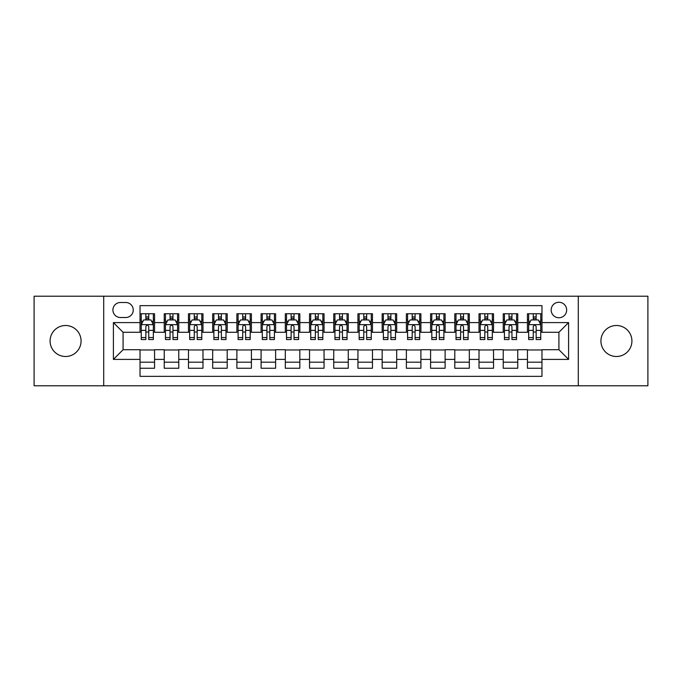 <?xml version="1.0" encoding="UTF-8"?>
<svg xmlns="http://www.w3.org/2000/svg" width="682" height="682" viewBox="0 0 682 682"><rect width="100%" height="100%" fill="white"/><g stroke="black" fill="none" stroke-linecap="round" stroke-linejoin="round"><path stroke-width="1.02" d="M616.426 325.502A15.498 15.498 0 0 0 600.927 341A15.498 15.498 0 0 0 616.426 356.498A15.498 15.498 0 0 0 631.916 341A15.498 15.498 0 0 0 616.426 325.502M65.574 325.502A15.498 15.498 0 0 0 50.084 341A15.498 15.498 0 0 0 65.574 356.498A15.498 15.498 0 0 0 81.073 341A15.498 15.498 0 0 0 65.574 325.502M558.916 302.262A7.749 7.749 0 0 0 551.167 310.003A7.749 7.749 0 0 0 558.916 317.752A7.749 7.749 0 0 0 566.665 310.003A7.749 7.749 0 0 0 558.916 302.262M578.285 385.79L647.9 385.79L647.9 296.21L578.285 296.21L578.285 385.79L103.715 385.79L103.715 296.21L34.1 296.21L34.1 385.79L103.715 385.79M541.968 313.763L527.442 313.763L527.442 322.595L517.757 322.595L517.757 332.287L527.442 332.287L527.442 322.595M517.757 322.595L517.757 313.763L503.231 313.763L503.231 322.595L493.538 322.595L493.538 332.287L503.231 332.287L503.231 322.595M493.538 322.595L493.538 313.763L479.011 313.763L479.011 322.595L469.327 322.595L469.327 332.287L479.011 332.287L479.011 322.595M469.327 322.595L469.327 313.763L454.8 313.763L454.8 322.595L445.116 322.595L445.116 332.287L454.8 332.287L454.8 322.595M445.116 322.595L445.116 313.763L430.589 313.763L430.589 322.595L420.905 322.595L420.905 332.287L430.589 332.287L430.589 322.595M420.905 322.595L420.905 313.763L406.378 313.763L406.378 322.595L396.694 322.595L396.694 332.287L406.378 332.287L406.378 322.595M396.694 322.595L396.694 313.763L382.159 313.763L382.159 322.595L372.474 322.595L372.474 332.287L382.159 332.287L382.159 322.595M372.474 322.595L372.474 313.763L357.948 313.763L357.948 322.595L348.263 322.595L348.263 332.287L357.948 332.287L357.948 322.595M348.263 322.595L348.263 313.763L333.737 313.763L333.737 322.595L324.052 322.595L324.052 332.287L333.737 332.287L333.737 322.595M324.052 322.595L324.052 313.763L309.526 313.763L309.526 322.595L299.841 322.595L299.841 332.287L309.526 332.287L309.526 322.595M299.841 322.595L299.841 313.763L285.306 313.763L285.306 322.595L275.622 322.595L275.622 332.287L285.306 332.287L285.306 322.595M275.622 322.595L275.622 313.763L261.095 313.763L261.095 322.595L251.411 322.595L251.411 332.287L261.095 332.287L261.095 322.595M251.411 322.595L251.411 313.763L236.884 313.763L236.884 322.595L227.2 322.595L227.2 332.287L236.884 332.287L236.884 322.595M227.2 322.595L227.2 313.763L212.673 313.763L212.673 322.595L202.989 322.595L202.989 332.287L212.673 332.287L212.673 322.595M202.989 322.595L202.989 313.763L188.462 313.763L188.462 322.595L178.769 322.595L178.769 332.287L188.462 332.287L188.462 322.595M178.769 322.595L178.769 313.763L164.243 313.763L164.243 332.287L154.558 332.287L154.558 313.763L140.032 313.763M140.032 368.237L154.558 368.237L154.558 349.713L164.243 349.713L164.243 368.237L178.769 368.237L178.769 349.713L188.462 349.713L188.462 359.405L178.769 359.405M188.462 359.405L188.462 368.237L202.989 368.237L202.989 349.713L212.673 349.713L212.673 359.405L202.989 359.405M212.673 359.405L212.673 368.237L227.2 368.237L227.2 349.713L236.884 349.713L236.884 359.405L227.2 359.405M236.884 359.405L236.884 368.237L251.411 368.237L251.411 349.713L261.095 349.713L261.095 359.405L251.411 359.405M261.095 359.405L261.095 368.237L275.622 368.237L275.622 349.713L285.306 349.713L285.306 359.405L275.622 359.405M285.306 359.405L285.306 368.237L299.841 368.237L299.841 349.713L309.526 349.713L309.526 359.405L299.841 359.405M309.526 359.405L309.526 368.237L324.052 368.237L324.052 349.713L333.737 349.713L333.737 359.405L324.052 359.405M333.737 359.405L333.737 368.237L348.263 368.237L348.263 349.713L357.948 349.713L357.948 359.405L348.263 359.405M357.948 359.405L357.948 368.237L372.474 368.237L372.474 349.713L382.159 349.713L382.159 359.405L372.474 359.405M382.159 359.405L382.159 368.237L396.694 368.237L396.694 349.713L406.378 349.713L406.378 359.405L396.694 359.405M406.378 359.405L406.378 368.237L420.905 368.237L420.905 349.713L430.589 349.713L430.589 359.405L420.905 359.405M430.589 359.405L430.589 368.237L445.116 368.237L445.116 349.713L454.8 349.713L454.8 359.405L445.116 359.405M454.8 359.405L454.8 368.237L469.327 368.237L469.327 349.713L479.011 349.713L479.011 359.405L469.327 359.405M479.011 359.405L479.011 368.237L493.538 368.237L493.538 349.713L503.231 349.713L503.231 359.405L493.538 359.405M503.231 359.405L503.231 368.237L517.757 368.237L517.757 349.713L527.442 349.713L527.442 359.405L517.757 359.405M120.416 317.514L125.744 317.514A7.502 7.502 0 0 0 133.254 310.003A7.502 7.502 0 0 0 125.744 302.501L120.416 302.501A7.502 7.502 0 0 0 112.914 310.003A7.502 7.502 0 0 0 120.416 317.514M578.285 296.21L103.715 296.21M541.968 322.595L541.968 305.647L140.032 305.647L140.032 332.287L123.084 332.287L123.084 349.713L140.032 349.713L140.032 376.353L541.968 376.353L541.968 349.713L558.916 349.713L558.916 332.287L541.968 332.287L541.968 322.595L568.6 322.595L568.6 359.405L541.968 359.405M140.032 359.405L113.4 359.405L113.4 322.595L140.032 322.595M527.442 359.405L527.442 368.237L541.968 368.237M140.032 319.815L141.242 319.815M145.846 319.815L148.753 319.815M153.348 319.815L154.558 319.815M140.032 332.04L141.242 332.04M145.846 332.04L148.753 332.04M153.348 332.04L154.558 332.04M140.032 349.96L154.558 349.96M140.032 362.185L154.558 362.185M164.243 332.04L165.453 332.04M170.057 332.04L172.964 332.04M177.559 332.04L178.769 332.04M164.243 319.815L165.453 319.815M170.057 319.815L172.964 319.815M177.559 319.815L178.769 319.815M164.243 349.96L178.769 349.96M164.243 362.185L178.769 362.185M188.462 349.96L202.989 349.96M188.462 362.185L202.989 362.185M188.462 319.815L189.673 319.815M194.268 319.815L197.175 319.815M201.778 319.815L202.989 319.815M188.462 332.04L189.673 332.04M194.268 332.04L197.175 332.04M201.778 332.04L202.989 332.04M212.673 349.96L227.2 349.96M212.673 362.185L227.2 362.185M212.673 319.815L213.884 319.815M218.479 319.815L221.386 319.815M225.989 319.815L227.2 319.815M212.673 332.04L213.884 332.04M218.479 332.04L221.386 332.04M225.989 332.04L227.2 332.04M236.884 349.96L251.411 349.96M236.884 362.185L251.411 362.185M236.884 319.815L238.095 319.815M242.698 319.815L245.597 319.815M250.2 319.815L251.411 319.815M236.884 332.04L238.095 332.04M242.698 332.04L245.597 332.04M250.2 332.04L251.411 332.04M261.095 349.96L275.622 349.96M261.095 362.185L275.622 362.185M261.095 319.815L262.306 319.815M266.909 319.815L269.816 319.815M274.411 319.815L275.622 319.815M261.095 332.04L262.306 332.04M266.909 332.04L269.816 332.04M274.411 332.04L275.622 332.04M285.306 349.96L299.841 349.96M285.306 362.185L299.841 362.185M285.306 319.815L286.517 319.815M291.12 319.815L294.027 319.815M298.631 319.815L299.841 319.815M285.306 332.04L286.517 332.04M291.12 332.04L294.027 332.04M298.631 332.04L299.841 332.04M309.526 349.96L324.052 349.96M309.526 362.185L324.052 362.185M309.526 319.815L310.736 319.815M315.331 319.815L318.238 319.815M322.842 319.815L324.052 319.815M309.526 332.04L310.736 332.04M315.331 332.04L318.238 332.04M322.842 332.04L324.052 332.04M333.737 349.96L348.263 349.96M333.737 362.185L348.263 362.185M333.737 319.815L334.947 319.815M339.551 319.815L342.449 319.815M347.053 319.815L348.263 319.815M333.737 332.04L334.947 332.04M339.551 332.04L342.449 332.04M347.053 332.04L348.263 332.04M357.948 349.96L372.474 349.96M357.948 362.185L372.474 362.185M357.948 319.815L359.158 319.815M363.762 319.815L366.669 319.815M371.264 319.815L372.474 319.815M357.948 332.04L359.158 332.04M363.762 332.04L366.669 332.04M371.264 332.04L372.474 332.04M382.159 349.96L396.694 349.96M382.159 362.185L396.694 362.185M382.159 319.815L383.369 319.815M387.973 319.815L390.88 319.815M395.483 319.815L396.694 319.815M382.159 332.04L383.369 332.04M387.973 332.04L390.88 332.04M395.483 332.04L396.694 332.04M406.378 349.96L420.905 349.96M406.378 362.185L420.905 362.185M406.378 319.815L407.589 319.815M412.184 319.815L415.091 319.815M419.694 319.815L420.905 319.815M406.378 332.04L407.589 332.04M412.184 332.04L415.091 332.04M419.694 332.04L420.905 332.04M430.589 349.96L445.116 349.96M430.589 362.185L445.116 362.185M430.589 319.815L431.8 319.815M436.403 319.815L439.302 319.815M443.905 319.815L445.116 319.815M430.589 332.04L431.8 332.04M436.403 332.04L439.302 332.04M443.905 332.04L445.116 332.04M454.8 349.96L469.327 349.96M454.8 362.185L469.327 362.185M454.8 319.815L456.011 319.815M460.614 319.815L463.521 319.815M468.116 319.815L469.327 319.815M454.8 332.04L456.011 332.04M460.614 332.04L463.521 332.04M468.116 332.04L469.327 332.04M479.011 349.96L493.538 349.96M479.011 362.185L493.538 362.185M479.011 319.815L480.222 319.815M484.825 319.815L487.732 319.815M492.327 319.815L493.538 319.815M479.011 332.04L480.222 332.04M484.825 332.04L487.732 332.04M492.327 332.04L493.538 332.04M503.231 349.96L517.757 349.96M503.231 362.185L517.757 362.185M503.231 319.815L504.441 319.815M509.036 319.815L511.943 319.815M516.547 319.815L517.757 319.815M503.231 332.04L504.441 332.04M509.036 332.04L511.943 332.04M516.547 332.04L517.757 332.04M527.442 349.96L541.968 349.96M527.442 362.185L541.968 362.185M527.442 319.815L528.652 319.815M533.247 319.815L536.154 319.815M540.758 319.815L541.968 319.815M527.442 332.04L528.652 332.04M533.247 332.04L536.154 332.04M540.758 332.04L541.968 332.04M123.084 332.287L113.4 322.595M123.084 349.713L113.4 359.405M568.6 322.595L558.916 332.287M568.6 359.405L558.916 349.713M148.753 316.908L145.846 316.908M153.348 337.573L148.753 337.573L148.753 339.551L153.348 339.551L153.348 324.777L150.927 319.935L143.663 319.935L141.242 324.777L141.242 339.551L145.846 339.551L145.846 337.573L141.242 337.573M141.242 324.777L141.242 313.763M153.348 324.777L153.348 313.763M145.846 319.935L145.846 313.763M148.753 313.763L148.753 319.935M148.753 337.573L148.753 326.593C147.781 324.726 146.809 324.726 145.846 326.593L145.846 337.573M172.964 316.908L170.057 316.908M177.559 337.573L172.964 337.573L172.964 339.551L177.559 339.551L177.559 324.777L175.138 319.935L167.874 319.935L165.453 324.777L165.453 339.551L170.057 339.551L170.057 337.573L165.453 337.573M165.453 324.777L165.453 313.763M177.559 324.777L177.559 313.763M170.057 319.935L170.057 313.763M172.964 313.763L172.964 319.935M172.964 337.573L172.964 326.593C171.992 324.726 171.029 324.726 170.057 326.593L170.057 337.573M197.175 316.908L194.268 316.908M201.778 337.573L197.175 337.573L197.175 339.551L201.778 339.551L201.778 324.777L199.357 319.935L192.094 319.935L189.673 324.777L189.673 339.551L194.268 339.551L194.268 337.573L189.673 337.573M189.673 324.777L189.673 313.763M201.778 324.777L201.778 313.763M194.268 319.935L194.268 313.763M197.175 313.763L197.175 319.935M197.175 337.573L197.175 326.593C196.211 324.726 195.24 324.726 194.268 326.593L194.268 337.573M221.386 316.908L218.479 316.908M225.989 337.573L221.386 337.573L221.386 339.551L225.989 339.551L225.989 324.777L223.568 319.935L216.305 319.935L213.884 324.777L213.884 339.551L218.479 339.551L218.479 337.573L213.884 337.573M213.884 324.777L213.884 313.763M225.989 324.777L225.989 313.763M218.479 319.935L218.479 313.763M221.386 313.763L221.386 319.935M221.386 337.573L221.386 326.593C220.422 324.726 219.451 324.726 218.479 326.593L218.479 337.573M245.597 316.908L242.698 316.908M250.2 337.573L245.597 337.573L245.597 339.551L250.2 339.551L250.2 324.777L247.779 319.935L240.516 319.935L238.095 324.777L238.095 339.551L242.698 339.551L242.698 337.573L238.095 337.573M238.095 324.777L238.095 313.763M250.2 324.777L250.2 313.763M242.698 319.935L242.698 313.763M245.597 313.763L245.597 319.935M245.597 337.573L245.597 326.593C244.633 324.726 243.662 324.726 242.698 326.593L242.698 337.573M269.816 316.908L266.909 316.908M274.411 337.573L269.816 337.573L269.816 339.551L274.411 339.551L274.411 324.777L271.99 319.935L264.727 319.935L262.306 324.777L262.306 339.551L266.909 339.551L266.909 337.573L262.306 337.573M262.306 324.777L262.306 313.763M274.411 324.777L274.411 313.763M266.909 319.935L266.909 313.763M269.816 313.763L269.816 319.935M269.816 337.573L269.816 326.593C268.844 324.726 267.881 324.726 266.909 326.593L266.909 337.573M294.027 316.908L291.12 316.908M298.631 337.573L294.027 337.573L294.027 339.551L298.631 339.551L298.631 324.777L296.21 319.935L288.938 319.935L286.517 324.777L286.517 339.551L291.12 339.551L291.12 337.573L286.517 337.573M286.517 324.777L286.517 313.763M298.631 324.777L298.631 313.763M291.12 319.935L291.12 313.763M294.027 313.763L294.027 319.935M294.027 337.573L294.027 326.593C293.055 324.726 292.092 324.726 291.12 326.593L291.12 337.573M318.238 316.908L315.331 316.908M322.842 337.573L318.238 337.573L318.238 339.551L322.842 339.551L322.842 324.777L320.421 319.935L313.157 319.935L310.736 324.777L310.736 339.551L315.331 339.551L315.331 337.573L310.736 337.573M310.736 324.777L310.736 313.763M322.842 324.777L322.842 313.763M315.331 319.935L315.331 313.763M318.238 313.763L318.238 319.935M318.238 337.573L318.238 326.593C317.275 324.726 316.303 324.726 315.331 326.593L315.331 337.573M342.449 316.908L339.551 316.908M347.053 337.573L342.449 337.573L342.449 339.551L347.053 339.551L347.053 324.777L344.632 319.935L337.368 319.935L334.947 324.777L334.947 339.551L339.551 339.551L339.551 337.573L334.947 337.573M334.947 324.777L334.947 313.763M347.053 324.777L347.053 313.763M339.551 319.935L339.551 313.763M342.449 313.763L342.449 319.935M342.449 337.573L342.449 326.593C341.486 324.726 340.514 324.726 339.551 326.593L339.551 337.573M366.669 316.908L363.762 316.908M371.264 337.573L366.669 337.573L366.669 339.551L371.264 339.551L371.264 324.777L368.843 319.935L361.579 319.935L359.158 324.777L359.158 339.551L363.762 339.551L363.762 337.573L359.158 337.573M359.158 324.777L359.158 313.763M371.264 324.777L371.264 313.763M363.762 319.935L363.762 313.763M366.669 313.763L366.669 319.935M366.669 337.573L366.669 326.593C365.697 324.726 364.734 324.726 363.762 326.593L363.762 337.573M390.88 316.908L387.973 316.908M395.483 337.573L390.88 337.573L390.88 339.551L395.483 339.551L395.483 324.777L393.062 319.935L385.79 319.935L383.369 324.777L383.369 339.551L387.973 339.551L387.973 337.573L383.369 337.573M383.369 324.777L383.369 313.763M395.483 324.777L395.483 313.763M387.973 319.935L387.973 313.763M390.88 313.763L390.88 319.935M390.88 337.573L390.88 326.593C389.908 324.726 388.945 324.726 387.973 326.593L387.973 337.573M415.091 316.908L412.184 316.908M419.694 337.573L415.091 337.573L415.091 339.551L419.694 339.551L419.694 324.777L417.273 319.935L410.01 319.935L407.589 324.777L407.589 339.551L412.184 339.551L412.184 337.573L407.589 337.573M407.589 324.777L407.589 313.763M419.694 324.777L419.694 313.763M412.184 319.935L412.184 313.763M415.091 313.763L415.091 319.935M415.091 337.573L415.091 326.593C414.127 324.726 413.156 324.726 412.184 326.593L412.184 337.573M439.302 316.908L436.403 316.908M443.905 337.573L439.302 337.573L439.302 339.551L443.905 339.551L443.905 324.777L441.484 319.935L434.221 319.935L431.8 324.777L431.8 339.551L436.403 339.551L436.403 337.573L431.8 337.573M431.8 324.777L431.8 313.763M443.905 324.777L443.905 313.763M436.403 319.935L436.403 313.763M439.302 313.763L439.302 319.935M439.302 337.573L439.302 326.593C438.338 324.726 437.367 324.726 436.403 326.593L436.403 337.573M463.521 316.908L460.614 316.908M468.116 337.573L463.521 337.573L463.521 339.551L468.116 339.551L468.116 324.777L465.695 319.935L458.432 319.935L456.011 324.777L456.011 339.551L460.614 339.551L460.614 337.573L456.011 337.573M456.011 324.777L456.011 313.763M468.116 324.777L468.116 313.763M460.614 319.935L460.614 313.763M463.521 313.763L463.521 319.935M463.521 337.573L463.521 326.593C462.549 324.726 461.586 324.726 460.614 326.593L460.614 337.573M487.732 316.908L484.825 316.908M492.327 337.573L487.732 337.573L487.732 339.551L492.327 339.551L492.327 324.777L489.906 319.935L482.643 319.935L480.222 324.777L480.222 339.551L484.825 339.551L484.825 337.573L480.222 337.573M480.222 324.777L480.222 313.763M492.327 324.777L492.327 313.763M484.825 319.935L484.825 313.763M487.732 313.763L487.732 319.935M487.732 337.573L487.732 326.593C486.76 324.726 485.797 324.726 484.825 326.593L484.825 337.573M511.943 316.908L509.036 316.908M516.547 337.573L511.943 337.573L511.943 339.551L516.547 339.551L516.547 324.777L514.126 319.935L506.862 319.935L504.441 324.777L504.441 339.551L509.036 339.551L509.036 337.573L504.441 337.573M504.441 324.777L504.441 313.763M516.547 324.777L516.547 313.763M509.036 319.935L509.036 313.763M511.943 313.763L511.943 319.935M511.943 337.573L511.943 326.593C510.98 324.726 510.008 324.726 509.036 326.593L509.036 337.573M536.154 316.908L533.247 316.908M540.758 337.573L536.154 337.573L536.154 339.551L540.758 339.551L540.758 324.777L538.337 319.935L531.073 319.935L528.652 324.777L528.652 339.551L533.247 339.551L533.247 337.573L528.652 337.573M528.652 324.777L528.652 313.763M540.758 324.777L540.758 313.763M533.247 319.935L533.247 313.763M536.154 313.763L536.154 319.935M536.154 337.573L536.154 326.593C535.191 324.726 534.219 324.726 533.247 326.593L533.247 337.573M164.243 359.405L154.558 359.405M164.243 322.595L154.558 322.595M153.288 324.658L141.302 324.658M141.242 321.265L142.998 321.265M151.592 321.265L153.348 321.265M145.846 330.386L141.242 330.386M153.348 330.386L148.753 330.386M148.753 318.451L145.846 318.451M177.499 324.658L165.513 324.658M165.453 321.265L167.209 321.265M175.811 321.265L177.559 321.265M170.057 330.386L165.453 330.386M177.559 330.386L172.964 330.386M172.964 318.451L170.057 318.451M201.719 324.658L189.732 324.658M189.673 321.265L191.42 321.265M200.022 321.265L201.778 321.265M194.268 330.386L189.673 330.386M201.778 330.386L197.175 330.386M197.175 318.451L194.268 318.451M225.93 324.658L213.943 324.658M213.884 321.265L215.64 321.265M224.233 321.265L225.989 321.265M218.479 330.386L213.884 330.386M225.989 330.386L221.386 330.386M221.386 318.451L218.479 318.451M250.141 324.658L238.154 324.658M238.095 321.265L239.851 321.265M248.444 321.265L250.2 321.265M242.698 330.386L238.095 330.386M250.2 330.386L245.597 330.386M245.597 318.451L242.698 318.451M274.352 324.658L262.365 324.658M262.306 321.265L264.062 321.265M272.655 321.265L274.411 321.265M266.909 330.386L262.306 330.386M274.411 330.386L269.816 330.386M269.816 318.451L266.909 318.451M298.563 324.658L286.585 324.658M286.517 321.265L288.273 321.265M296.875 321.265L298.631 321.265M291.12 330.386L286.517 330.386M298.631 330.386L294.027 330.386M294.027 318.451L291.12 318.451M322.782 324.658L310.796 324.658M310.736 321.265L312.492 321.265M321.086 321.265L322.842 321.265M315.331 330.386L310.736 330.386M322.842 330.386L318.238 330.386M318.238 318.451L315.331 318.451M346.993 324.658L335.007 324.658M334.947 321.265L336.703 321.265M345.297 321.265L347.053 321.265M339.551 330.386L334.947 330.386M347.053 330.386L342.449 330.386M342.449 318.451L339.551 318.451M371.204 324.658L359.218 324.658M359.158 321.265L360.914 321.265M369.508 321.265L371.264 321.265M363.762 330.386L359.158 330.386M371.264 330.386L366.669 330.386M366.669 318.451L363.762 318.451M395.415 324.658L383.437 324.658M383.369 321.265L385.125 321.265M393.727 321.265L395.483 321.265M387.973 330.386L383.369 330.386M395.483 330.386L390.88 330.386M390.88 318.451L387.973 318.451M419.635 324.658L407.648 324.658M407.589 321.265L409.345 321.265M417.938 321.265L419.694 321.265M412.184 330.386L407.589 330.386M419.694 330.386L415.091 330.386M415.091 318.451L412.184 318.451M443.846 324.658L431.859 324.658M431.8 321.265L433.556 321.265M442.149 321.265L443.905 321.265M436.403 330.386L431.8 330.386M443.905 330.386L439.302 330.386M439.302 318.451L436.403 318.451M468.057 324.658L456.07 324.658M456.011 321.265L457.767 321.265M466.36 321.265L468.116 321.265M460.614 330.386L456.011 330.386M468.116 330.386L463.521 330.386M463.521 318.451L460.614 318.451M492.268 324.658L480.281 324.658M480.222 321.265L481.978 321.265M490.58 321.265L492.327 321.265M484.825 330.386L480.222 330.386M492.327 330.386L487.732 330.386M487.732 318.451L484.825 318.451M516.487 324.658L504.501 324.658M504.441 321.265L506.189 321.265M514.791 321.265L516.547 321.265M509.036 330.386L504.441 330.386M516.547 330.386L511.943 330.386M511.943 318.451L509.036 318.451M540.698 324.658L528.712 324.658M528.652 321.265L530.408 321.265M539.002 321.265L540.758 321.265M533.247 330.386L528.652 330.386M540.758 330.386L536.154 330.386M536.154 318.451L533.247 318.451"/></g></svg>
